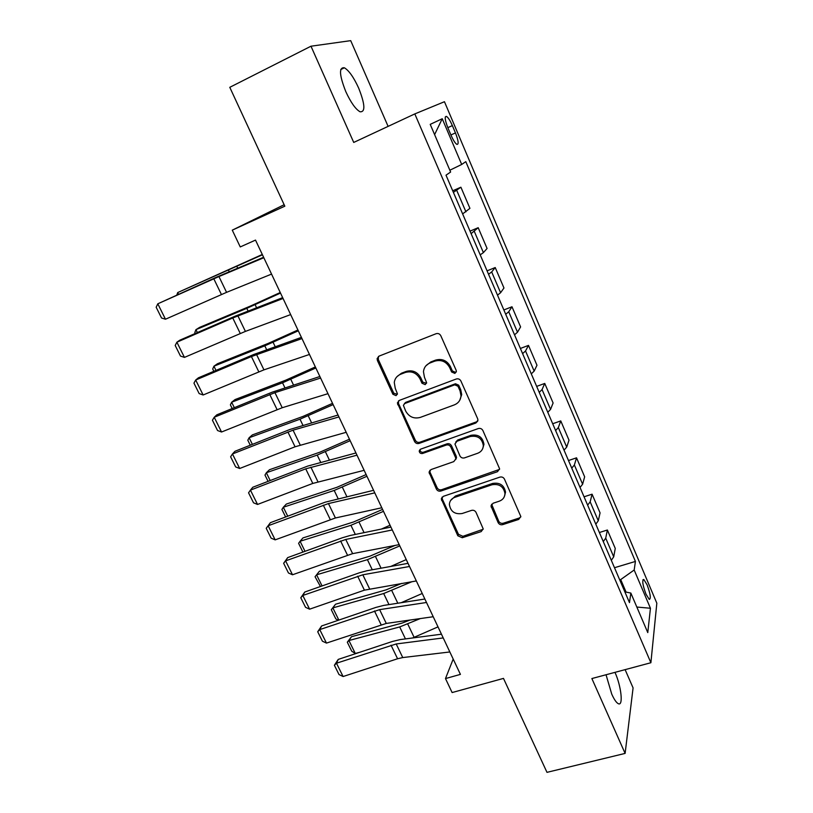 <?xml version="1.0" encoding="UTF-8"?>
<svg xmlns="http://www.w3.org/2000/svg" width="813" height="813" viewBox="0 0 813 813"><rect width="100%" height="100%" fill="white"/><g stroke="black" fill="none" stroke-linecap="round" stroke-linejoin="round"><path stroke-width="1.22" d="M454.894 373.411L456.367 371.378L456.154 370.291L440.798 335.718C439.721 333.808 438.156 333.137 436.114 333.706L379.051 356.124L377.11 358.604L377.415 360.535L392.882 394.244L396.063 395.636L397.435 393.858L395.24 388.258L394.275 382.445C394.844 378.543 396.947 375.83 400.575 374.285L405.281 372.476C411.673 370.748 416.571 372.872 419.996 378.848L421.977 383.228L425.199 384.63L426.622 382.73L424.427 377.161L423.461 371.714C423.939 367.547 426.114 364.641 429.975 362.984L434.772 361.145C441.276 359.387 446.235 361.521 449.66 367.557L451.642 371.998L454.894 373.411M425.971 365.759L430.768 361.968L435.544 360.129C442.038 358.37 446.987 360.505 450.402 366.531L452.363 370.952L455.615 372.354L456.256 371.988M378.431 356.45L378.33 359.539L393.746 393.167L397.323 394.346M396.937 376.704L401.439 373.238L406.134 371.439C412.496 369.712 417.394 371.836 420.799 377.791L422.78 382.161L426.51 383.279M606.041 674.749L611.752 694.139C614.191 699.536 616.376 702.727 618.317 703.692C623.51 706.497 621.234 686.091 615.024 672.473L614.974 672.361M358.665 88.099C353.706 77.265 348.94 70.497 344.366 67.774C338.818 67.123 339.295 75.07 345.799 91.635C350.83 102.499 355.566 109.206 360.017 111.767C365.545 112.285 365.088 104.389 358.665 88.099M647.097 584.801L643.805 579.486C641.924 580.167 642.656 585.055 645.989 594.151L649.272 599.425C651.142 598.693 650.41 593.815 647.097 584.801M498.145 522.637C499.162 524.405 500.666 525.076 502.668 524.639L518.704 519.436L520.828 516.529L504.477 479.131C503.44 477.322 501.916 476.652 499.893 477.119L443.288 496.347L441.296 498.928L457.81 535.767L462.251 537.739L481.164 531.611L483.207 528.897L476.032 512.383C475.016 510.615 473.512 509.944 471.54 510.391L462.119 513.521C454.721 514.548 450.473 511.499 449.376 504.355C449.67 500.96 451.459 498.623 454.752 497.353L492.007 484.761C499.263 483.613 503.572 486.52 504.954 493.471C504.812 497.21 502.942 499.782 499.334 501.164L493.074 503.247L490.991 506.042L498.145 522.637L498.735 521.235C499.741 522.993 501.245 523.663 503.237 523.226L519.243 518.023L520.818 516.895M388.106 126.381L350.708 40.65L310.983 46.209L229.784 87.316L284.824 206.187L232.274 230.16L240.252 246.939L255.506 240.089L460.422 674.384L445.483 678.581L452.119 692.554L503.481 678.398L546.986 772.35L625.116 753.407L633.083 687.91L625.116 669.638M310.983 46.209L353.726 142.438L414.813 113.911L650.888 662.737L591.874 678.55L625.116 753.407M475.839 423.024L477.942 420.118L477.648 418.705L460.91 381.012C459.853 379.143 458.298 378.472 456.256 379.01L399.335 400.403L397.374 402.933L414.539 441.459C415.585 443.268 417.089 443.918 419.051 443.431L475.839 423.024L477.81 420.971M482.912 430.565L499.599 468.796L497.485 471.703L440.859 491.042C438.908 491.499 437.414 490.839 436.388 489.07L429.04 472.15L431.022 469.568L453.776 461.621L455.808 458.898L455.514 457.434L450.819 447.048C449.782 445.229 448.258 444.569 446.276 445.057L422.577 453.481C420.585 453.776 419.457 452.943 419.213 450.971L420.595 449.172L478.298 428.553C480.331 428.045 481.865 428.715 482.912 430.565M447.912 127.865L451.073 135.314C453.207 140.141 455.117 143.159 456.794 144.348C458.949 144.643 458.502 140.822 455.453 132.915L452.353 125.588C450.219 120.72 448.288 117.672 446.561 116.432C444.406 116.096 444.853 119.907 447.912 127.865M414.813 113.911L444.457 101.716L656.833 603.185L650.888 662.737M434.609 134.612L442.242 118.728L430.219 124.369L450.626 172.031L446.012 175.181L629.475 602.626L630.847 593.063L624.851 591.864M442.242 118.728L461.693 164.46L449.853 170.222M614.486 567.718L635.42 561.437L465.798 161.655L461.693 164.46M635.42 561.437L634.181 570.015L650.441 608.246L647.778 632.605L630.847 593.063M284.144 204.724L232.274 230.16M453.197 659.058L445.483 678.581M626.081 592.108L620.705 579.567L619.699 579.872M455.707 459.569L456.51 457.719M452.709 190.791L460.9 187.214L453.38 192.366M462.627 213.921L469.924 208.341L460.9 187.214M470.026 231.136L478.196 227.691L471.103 233.646M480.209 254.855L483.4 252.619L487.078 248.483L478.196 227.691M487.068 270.851L495.219 267.538L491.682 271.949L488.542 274.276M497.495 295.149L500.584 292.731L503.969 288.005L495.219 267.538M503.847 309.956L511.987 306.765L508.735 311.765L505.706 314.265M514.527 334.814L517.505 332.222L520.594 326.928L511.987 306.765M520.381 348.462L528.491 345.393L525.523 350.962L522.596 353.635M531.285 373.868L534.161 371.104L536.976 365.25L528.491 345.393M536.661 386.388L544.751 383.441L542.058 389.549L539.232 392.394M547.779 412.313L550.553 409.386L553.104 402.994L544.751 383.441M552.688 423.746L560.767 420.91L558.338 427.557L555.614 430.555M564.029 450.168L566.712 447.089L568.998 440.179L560.767 420.91M568.48 460.544L576.539 457.821L574.374 464.985L571.742 468.136M580.035 487.444L582.616 484.223L584.649 476.804L576.539 457.821M584.049 496.794L592.077 494.192L590.167 501.845L587.626 505.147M595.797 524.172L598.287 520.798L600.065 512.881L592.077 494.192M599.374 532.515L607.382 530.015L605.715 538.155L603.276 541.6M611.325 560.34L613.713 556.824L615.258 548.44L607.382 530.015M620.705 579.567L634.181 570.015M650.441 608.246L636.833 607.047M398.492 400.88L398.533 403.594L415.341 440.26C416.388 442.059 417.892 442.719 419.843 442.231L476.489 421.856M457.973 386.236L454.721 384.834L404.772 403.522L403.39 405.311L405.687 411.083C409.061 416.927 413.908 419.041 420.23 417.425L454.335 404.884C458.43 403.177 460.656 400.128 461.001 395.718L460.046 390.88L457.973 386.236L458.684 385.159L455.443 383.756L454.721 384.834M404.325 403.746L405.616 402.405L455.443 383.756M459.792 400.189L461.703 394.61L460.747 389.793L460.046 390.88M458.684 385.159L460.747 389.793M429.914 470.26L430.097 472.424L437.13 487.749C438.156 489.517 439.64 490.178 441.591 489.721L499.538 469.386M455.808 458.898L456.51 457.648L456.215 456.184L451.54 445.819C450.493 444.01 448.979 443.349 446.998 443.837L423.36 452.252L422.577 453.481M420.047 449.467L420.006 449.741C420.25 451.713 421.368 452.546 423.36 452.252M477.729 453.248C481.255 451.835 483.115 449.274 483.329 445.554C482.038 438.298 477.678 435.29 470.249 436.52L456.987 441.246L454.934 444L459.924 455.89C460.961 457.699 462.485 458.359 464.477 457.882L477.729 453.248M482.729 448.573L483.959 444.325C482.678 437.089 478.329 434.081 470.92 435.321L470.249 436.52M455.768 442.028L457.689 440.026L470.92 435.321M491.631 504.233L498.735 521.235M504.599 495.95L505.523 492.129C504.151 485.188 499.843 482.292 492.607 483.44L492.007 484.761M450.626 500.483L455.443 496.021L492.607 483.44M442.089 497.089L442.313 499.07L458.491 534.344L462.922 536.306L483.176 529.253M262.294 254.469L177.691 292.568L262.436 254.774M176.868 294.875L177.691 292.568L178.474 294.154M271.552 274.103L226.563 292.345L165.476 319.224L157.803 303.798L156.167 307.233L161.533 317.995L165.476 319.224M263.819 257.721L218.941 276.552L157.803 303.798L216.532 277.162L263.605 257.264M280.241 292.517L250.201 306.155L199.571 327.395L195.943 329.661L246.796 308.34L280.505 293.076M195.232 333.493L194.785 332.578L195.943 329.661L197.376 332.568M297.934 330.007L268.066 343.452L217.427 363.757L213.931 366.206L264.794 345.84L298.31 330.81M213.849 371.297L212.711 368.98L213.931 366.206L215.994 370.393M315.363 366.937L285.668 380.199L235.028 399.579L231.654 402.232L282.528 382.791L315.851 367.984M232.193 408.533L230.384 404.854L231.654 402.232L234.327 407.659M290.658 314.59L245.404 331.399L184.449 357.395L176.888 342.192L175.202 345.474L180.486 356.074L184.449 357.395M283.056 298.473L232.762 317.964L176.888 342.192L179.785 340.2L235.333 316.094L282.66 297.639M309.468 354.448L263.951 369.854L203.138 394.986L195.689 380.017L193.951 383.136L199.155 393.583L203.138 394.986M301.979 338.584L251.42 356.551L195.689 380.017L198.443 377.791L253.859 354.448L301.41 337.385M327.974 393.675L282.223 407.73L221.543 432.008L214.215 417.262L212.427 420.24L217.549 430.534L221.543 432.008M320.607 378.055L274.946 392.649L214.215 417.262L216.827 414.823L272.091 392.212L319.875 376.51M332.537 403.339L303.025 416.408L252.376 434.904L249.124 437.74L299.997 419.193L333.137 404.61M250.272 445.219L247.802 440.209L249.124 437.74L252.396 444.376M346.196 432.303L295.068 446.784L239.683 468.491L232.457 453.969L230.618 456.794L235.668 466.936L239.683 468.491M338.94 416.927L293.056 430.179L232.457 453.969L234.937 451.306L290.068 429.416L338.045 415.026M349.458 439.213L320.119 452.099L269.479 469.721L266.349 472.739L317.222 455.077L350.169 440.707M268.077 481.367L264.977 475.066L266.349 472.739L270.19 480.554M364.143 470.321L312.792 483.43L257.548 504.446L250.434 490.127L248.554 492.82L253.524 502.81L257.548 504.446M356.998 455.178L305.729 468.837L250.434 490.127L252.782 487.261L307.761 466.073L355.952 452.963M366.145 474.568L336.968 487.282L286.339 504.06L283.331 507.241L334.194 490.442L366.948 476.276M285.617 516.987L281.908 509.436L283.331 507.241L287.731 516.194M381.805 507.759L335.413 517.983L275.16 539.862L268.148 525.757L266.217 528.308L270.363 522.688L325.2 502.18L373.574 490.31M270.363 522.688L268.148 525.757L328.452 503.562L374.773 492.861M275.16 539.862L271.115 538.155L266.217 528.308M382.588 509.416L353.584 521.966L302.964 537.911L300.078 541.265L350.921 525.3L383.492 511.336M381.378 529.07L390.047 525.228M302.914 552.088L298.595 543.328L300.078 541.265L305.017 551.326M399.203 544.639L352.618 553.643L292.507 574.771L285.597 560.868L283.635 563.287L287.7 557.606L342.385 537.759L350.098 535.513L390.931 527.098M287.7 557.606L285.597 560.868L345.769 539.446L392.273 529.954M292.507 574.771L288.463 572.992L283.635 563.287M395.006 545.452L369.966 556.153L319.367 571.295L316.582 574.811L367.415 559.659L399.803 545.899M390.718 566.448L406.256 559.588M320.454 586.508L315.058 576.742L316.582 574.811L322.06 585.949M416.337 580.949L364.407 590.157L309.611 609.181L302.802 595.472L300.79 597.768L304.784 592.027L359.326 572.819L367.039 570.716L408.024 563.338M304.784 592.027L302.802 595.472L362.822 574.791L409.518 566.488M309.611 609.181L305.556 607.331L300.79 597.768M401.693 583.409L386.114 589.862L335.535 604.222L332.863 607.9L383.675 593.531L412.008 581.681M401.266 602.687L422.252 593.47M338.167 620.309L335.799 618.856L331.298 609.709L335.535 604.222M331.298 609.709L332.863 607.9L338.848 620.075M433.217 616.732L386.277 623.429L326.47 643.093L319.763 629.587L317.71 631.752L321.623 625.959L376.013 607.382L383.726 605.411L424.874 599.029M321.623 625.959L319.763 629.587L379.63 609.638L426.5 602.484M326.47 643.093L322.405 641.183L317.71 631.752M410.026 620.034L402.039 623.104L351.49 636.701L348.919 640.532L399.701 626.935L420.331 618.571M412.567 637.981L438.014 626.874M355.281 653.459L351.755 651.233L347.303 642.209L348.919 640.532L355.281 653.459L359.559 652.341M347.303 642.209L351.49 636.701M449.853 651.965L402.75 657.565L397.577 658.754L343.096 676.528L336.48 663.215L334.387 665.258L338.228 659.404L392.466 641.447L400.179 639.597L441.469 634.201M338.228 659.404L336.48 663.215L396.195 643.967L443.227 637.931M343.096 676.528L339.011 674.556L334.387 665.258M465.94 211.858L456.743 190.415M483.4 252.619L474.355 231.502M500.584 292.731L491.682 271.949M517.505 332.222L508.735 311.765M534.161 371.104L525.523 350.962M550.553 409.386L542.058 389.549M566.712 447.089L558.338 427.557M582.616 484.223L574.374 464.985M598.287 520.798L590.167 501.845M613.713 556.824L605.715 538.155M447.831 127.661L452.353 125.588M450.93 134.968L455.453 132.915M450.402 366.531L449.66 367.557M435.544 360.129L434.772 361.145M430.768 361.968L429.975 362.984M422.78 382.161L421.977 383.228M420.799 377.791L419.996 378.848M406.134 371.439L405.281 372.476M401.439 373.238L400.575 374.285M393.746 393.167L392.882 394.244M378.33 359.539L377.415 360.535M452.363 370.952L451.642 371.998M419.843 442.231L419.051 443.431M415.341 440.26L414.539 441.459M398.533 403.594L397.679 404.701M405.616 402.405L404.772 403.522M498.074 470.412L497.485 471.703M441.591 489.721L440.859 491.042M437.13 487.749L436.388 489.07M430.097 472.424L429.335 473.705M456.215 456.184L455.514 457.434M451.54 445.819L450.819 447.048M446.998 443.837L446.276 445.057M457.689 440.026L456.987 441.246M491.875 505.96L491.276 507.332M455.443 496.021L454.752 497.353M481.784 530.188L481.164 531.611M462.922 536.306L462.251 537.739M458.491 534.344L457.81 535.767M442.313 499.07L441.591 500.412M519.243 518.023L518.704 519.436M503.237 523.226L502.668 524.639M228.524 270.272L229.215 271.715M236.878 266.512L237.67 268.168M226.563 292.345L218.941 276.552M221.431 294.53L213.809 278.788M246.796 308.34L248.067 310.983M255.119 304.682L256.562 307.7M264.794 345.84L266.623 349.651M273.087 342.283L275.17 346.633M282.528 382.791L284.896 387.73M290.8 379.325L293.493 384.976M245.404 331.399L237.904 315.851M240.262 333.472L232.762 317.964M263.951 369.854L256.562 354.549M258.808 371.826L251.42 356.551M282.223 407.73L274.946 392.649M277.07 409.589L269.804 394.549M299.997 419.193L302.903 425.24M308.239 415.819L311.542 422.73M300.221 445.036L293.056 430.179M295.068 446.784L287.904 431.977M317.222 455.077L320.637 462.18M325.434 451.794L329.316 459.914M317.944 481.784L310.891 467.15M312.792 483.43L305.729 468.837M334.194 490.442L338.096 498.582M342.375 487.241L346.826 496.55M335.413 517.983L328.452 503.562M330.251 519.537L323.3 505.158M350.921 525.3L355.311 534.436M359.082 522.19L364.072 532.637M352.618 553.643L345.769 539.446M347.456 555.106L340.596 540.94M367.415 559.659L372.273 569.771M375.545 556.631L381.063 568.185M369.569 588.795L362.822 574.791M364.407 590.157L357.659 576.204M383.675 593.531L388.98 604.598M391.775 590.584L397.811 603.226M386.277 623.429L379.63 609.638M381.114 624.709L374.458 610.949M399.701 626.935L405.453 638.906M407.77 624.069L414.112 637.331M402.75 657.565L396.195 643.967M397.577 658.754L391.023 645.197M340.738 69.562L344.366 67.774M642.951 579.73L643.805 579.486M445.26 117.031L446.561 116.432M378.035 357.608L377.11 358.604M398.238 401.825L397.374 402.933M461.703 394.61L461.001 395.718M429.803 470.879L429.04 472.15M420.006 449.741L419.213 450.971M483.959 444.325L483.329 445.554M491.591 504.67L490.991 506.042M505.523 492.129L504.954 493.471M442.028 497.586L441.296 498.928"/></g></svg>
